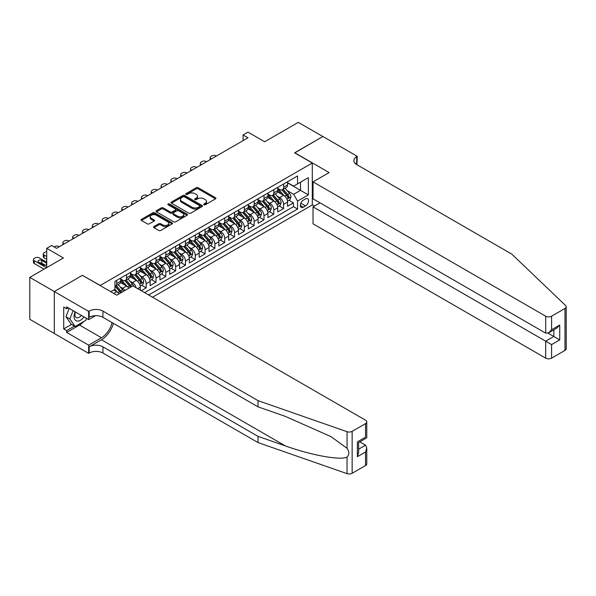 <?xml version="1.0" encoding="UTF-8"?>
<svg xmlns="http://www.w3.org/2000/svg" width="596" height="596" viewBox="0 0 596 596"><rect width="100%" height="100%" fill="white"/><g stroke="black" fill="none" stroke-linecap="round" stroke-linejoin="round"><path stroke-width="0.89" d="M203.936 204.756A0.954 0.551 0 0 0 205.285 204.756L215.521 198.848A1.363 0.79 0 0 0 215.923 198.289A1.363 0.79 0 0 0 215.521 197.73L198.177 187.718A1.363 0.79 0 0 0 196.248 187.718L186.012 193.633A0.954 0.551 0 0 0 185.728 194.02A0.954 0.551 0 0 0 186.012 194.408A0.954 0.551 0 0 0 187.36 194.408L188.686 193.64A4.358 2.518 0 0 1 194.855 193.64L196.3 194.475A4.358 2.518 0 0 1 197.574 196.255A4.358 2.518 0 0 1 196.3 198.036L194.974 198.803A0.954 0.551 0 0 0 194.691 199.191A0.954 0.551 0 0 0 194.974 199.585A0.954 0.551 0 0 0 196.322 199.585L197.649 198.818A4.358 2.518 0 0 1 203.817 198.818L205.262 199.653A4.358 2.518 0 0 1 206.536 201.433A4.358 2.518 0 0 1 205.262 203.214L203.936 203.981A0.954 0.551 0 0 0 203.653 204.368A0.954 0.551 0 0 0 203.936 204.756L203.936 203.981M153.947 226.555A1.363 0.79 0 0 0 153.544 227.106A1.363 0.79 0 0 0 153.947 227.665L158.812 230.473A1.363 0.79 0 0 0 160.741 230.473L172.11 223.91A1.363 0.79 0 0 0 172.512 223.351A1.363 0.79 0 0 0 172.11 222.8L154.766 212.779A1.363 0.79 0 0 0 152.837 212.779L141.468 219.35A1.363 0.79 0 0 0 141.066 219.902A1.363 0.79 0 0 0 141.468 220.46L147.346 223.85A1.363 0.79 0 0 0 149.276 223.85L154.141 221.041A1.363 0.79 0 0 0 154.535 220.49A1.363 0.79 0 0 0 154.141 219.931L151.228 218.248A3.643 2.108 0 0 1 150.155 216.758A3.643 2.108 0 0 1 152.405 214.813A3.643 2.108 0 0 1 156.383 215.275L167.796 221.861A3.643 2.108 0 0 1 168.869 223.351A3.643 2.108 0 0 1 166.619 225.295A3.643 2.108 0 0 1 162.641 224.841L160.741 223.738A1.363 0.79 0 0 0 158.812 223.738L153.947 226.555L153.947 227.665L158.812 224.878L158.812 223.738M82.568 275.419L100.24 285.454L312.289 163.028L294.618 152.822L322.838 136.529L298.298 122.359L264.676 141.774L247.988 132.133L243.079 134.972L247.988 137.803L56.553 248.323L51.643 245.492L46.734 248.323L46.734 267.597M82.568 275.248L54.34 291.541L29.8 277.371L63.422 257.964L46.734 248.323M188.783 213.174A1.363 0.79 0 0 0 190.705 213.174L202.081 206.603A1.363 0.79 0 0 0 202.476 206.052A1.363 0.79 0 0 0 202.081 205.493L184.738 195.481A1.363 0.79 0 0 0 182.808 195.481L171.439 202.044A1.363 0.79 0 0 0 171.037 202.603A1.363 0.79 0 0 0 171.439 203.154L188.783 213.174M168.497 204.964A0.954 0.551 0 0 1 169.458 205.099L169.458 203.966L187.092 214.143A1.363 0.79 0 0 1 187.494 214.702A1.363 0.79 0 0 1 187.092 215.26L175.723 221.824A1.363 0.79 0 0 1 173.794 221.824L156.45 211.811L156.45 210.693A1.363 0.79 0 0 0 156.055 211.252A1.363 0.79 0 0 0 156.45 211.811M156.45 210.693L161.315 207.885A1.363 0.79 0 0 1 163.244 207.885L170.277 211.945A1.363 0.79 0 0 0 172.207 211.945L175.433 210.083A1.363 0.79 0 0 0 175.835 209.524A1.363 0.79 0 0 0 175.433 208.972L168.109 204.741A0.954 0.551 0 0 1 167.834 204.353A0.954 0.551 0 0 1 168.422 203.847A0.954 0.551 0 0 1 169.458 203.966M54.296 333.455L29.8 319.314L29.8 277.371M141.274 290.721L146.184 287.89L141.714 285.313M139.792 275.523L142.258 276.946A5.55 3.204 60 0 1 146.184 283.748L150.11 281.483L150.11 285.618L155.996 282.221L151.533 279.643M149.611 269.861L152.069 271.284A5.55 3.204 60 0 1 155.996 278.086L159.929 275.814L159.929 279.956L165.815 276.551L161.352 273.974M159.423 264.192L161.888 265.615A5.55 3.204 60 0 1 165.815 272.417L169.741 270.144L169.741 274.287L175.634 270.882L171.164 268.304M169.242 258.522L171.708 259.945A5.55 3.204 60 0 1 175.634 266.747L179.56 264.482L179.56 268.617L185.453 265.22L180.983 262.635M179.061 252.853L181.527 254.276A5.55 3.204 60 0 1 185.453 261.078L189.379 258.813L189.379 262.948L195.265 259.551L190.802 256.973M188.872 247.184L191.338 248.606A5.55 3.204 60 0 1 195.265 255.408L199.191 253.144L199.191 257.278L205.084 253.881L200.621 251.303M198.691 241.522L201.157 242.945A5.55 3.204 60 0 1 205.084 249.746L209.01 247.474L209.01 251.616L214.903 248.212L210.433 245.634M208.511 235.852L210.977 237.275A5.55 3.204 60 0 1 214.903 244.077L218.829 241.812L218.829 245.947L224.722 242.542L220.252 239.965M218.33 230.183L220.796 231.606A5.55 3.204 60 0 1 224.722 238.407L228.648 236.143L228.648 240.277L234.533 236.88L230.071 234.295M228.141 224.513L230.607 225.936A5.55 3.204 60 0 1 234.533 232.738L238.46 230.473L238.46 234.608L244.353 231.211L239.883 228.633M237.96 218.851L240.426 220.274A5.55 3.204 60 0 1 244.353 227.069L248.279 224.804L248.279 228.946L254.172 225.541L249.702 222.964M247.78 213.182L250.245 214.605A5.55 3.204 60 0 1 254.172 221.407L258.098 219.134L258.098 223.276L263.991 219.872L259.521 217.294M257.599 207.512L260.057 208.935A5.55 3.204 60 0 1 263.991 215.737L267.917 213.472L267.917 217.607L273.802 214.21L269.34 211.625M267.41 201.843L269.876 203.266A5.55 3.204 60 0 1 273.802 210.068L277.729 207.803L277.729 211.938L283.621 208.54L283.621 204.398A5.55 3.204 -120 0 0 279.695 197.596L277.229 196.173M279.151 205.963L283.621 208.54M119.029 293.873A5.55 3.204 -120 0 0 116.734 291.682L113.784 289.984M128.848 288.203A5.55 3.204 -120 0 0 126.546 286.02L120.474 282.511M124.922 290.468A5.55 3.204 60 0 0 122.62 288.285L120.154 286.862M140.291 290.155L140.291 287.153A5.55 3.204 -120 0 0 136.365 280.351L130.293 276.842M136.134 287.756A5.55 3.204 60 0 0 132.439 282.616L129.973 281.193M150.11 281.483A5.55 3.204 -120 0 0 146.184 274.681L140.112 271.18M159.929 275.814A5.55 3.204 -120 0 0 155.996 269.012L149.931 265.511M169.741 270.144A5.55 3.204 -120 0 0 165.815 263.35L159.743 259.841M179.56 264.482A5.55 3.204 -120 0 0 175.634 257.681L169.562 254.172M189.379 258.813A5.55 3.204 -120 0 0 185.453 252.011L179.381 248.502M199.191 253.144A5.55 3.204 -120 0 0 195.265 246.342L189.193 242.84M209.01 247.474A5.55 3.204 -120 0 0 205.084 240.672L199.012 237.171M218.829 241.812A5.55 3.204 -120 0 0 214.903 235.01L208.831 231.501M228.648 236.143A5.55 3.204 -120 0 0 224.722 229.341L218.65 225.832M238.46 230.473A5.55 3.204 -120 0 0 234.533 223.671L228.462 220.17M248.279 224.804A5.55 3.204 -120 0 0 244.353 218.002L238.281 214.5M258.098 219.134A5.55 3.204 -120 0 0 254.172 212.332L248.1 208.831M267.917 213.472A5.55 3.204 -120 0 0 263.991 206.67L257.919 203.161M277.729 207.803A5.55 3.204 -120 0 0 273.802 201.001L267.731 197.492M305.517 198.9L303.357 200.152A4.306 2.488 120 0 0 300.54 203.944A4.306 2.488 120 0 0 301.204 207.393A4.306 2.488 120 0 0 303.357 207.177L305.517 205.933A4.306 2.488 120 0 0 308.326 202.141A4.306 2.488 120 0 0 307.663 198.691A4.306 2.488 120 0 0 305.517 198.9M152.516 297.21L312.289 204.964L312.289 163.028M148.687 294.998L297.56 209.047L297.56 201.113L293.634 194.311L287.048 190.511M110.789 291.712L114.961 289.306L114.961 281.372L297.56 175.947L297.56 183.881L308.363 177.645L308.363 194.877L297.56 201.113M120.66 278.988L122.62 280.12A5.55 3.204 60 0 0 125.398 280.396L129.325 278.131A5.55 3.204 -120 0 0 130.472 275.59L130.472 272.417M130.472 273.318L132.439 274.458A5.55 3.204 60 0 0 135.218 274.734L139.144 272.461A5.55 3.204 -120 0 0 140.291 269.921L140.291 266.747M140.291 267.656L142.258 268.789A5.55 3.204 60 0 0 145.029 269.064L148.955 266.792A5.55 3.204 -120 0 0 150.11 264.251L150.11 261.078M150.11 261.987L152.069 263.119A5.55 3.204 60 0 0 154.848 263.395L158.774 261.13A5.55 3.204 -120 0 0 159.929 258.582L159.929 255.408M159.929 256.317L161.888 257.45A5.55 3.204 60 0 0 164.667 257.725L168.594 255.46A5.55 3.204 -120 0 0 169.741 252.92L169.741 249.746M169.741 250.648L171.708 251.78A5.55 3.204 60 0 0 174.486 252.056L178.413 249.791A5.55 3.204 -120 0 0 179.56 247.251L179.56 244.077M179.56 244.986L181.527 246.118A5.55 3.204 60 0 0 184.298 246.394L188.224 244.122A5.55 3.204 -120 0 0 189.379 241.581L189.379 238.407M189.379 239.316L191.338 240.449A5.55 3.204 60 0 0 194.117 240.724L198.043 238.46A5.55 3.204 -120 0 0 199.191 235.912L199.191 232.738M199.191 233.647L201.157 234.779A5.55 3.204 60 0 0 203.936 235.055L207.862 232.79A5.55 3.204 -120 0 0 209.01 230.242L209.01 227.069M209.01 227.977L210.977 229.11A5.55 3.204 60 0 0 213.748 229.385L217.682 227.121A5.55 3.204 -120 0 0 218.829 224.58L218.829 221.407M218.829 222.308L220.796 223.448A5.55 3.204 60 0 0 223.567 223.716L227.493 221.451A5.55 3.204 -120 0 0 228.648 218.911L228.648 215.737M228.648 216.646L230.607 217.778A5.55 3.204 60 0 0 233.386 218.054L237.312 215.782A5.55 3.204 -120 0 0 238.46 213.241L238.46 210.068M238.46 210.977L240.426 212.109A5.55 3.204 60 0 0 243.205 212.385L247.131 210.12A5.55 3.204 -120 0 0 248.279 207.572L248.279 204.398M248.279 205.307L250.245 206.44A5.55 3.204 60 0 0 253.017 206.715L256.95 204.45A5.55 3.204 -120 0 0 258.098 201.91L258.098 198.736M258.098 199.638L260.057 200.77A5.55 3.204 60 0 0 262.836 201.046L266.762 198.781A5.55 3.204 -120 0 0 267.917 196.24L267.917 193.067M267.917 193.968L269.876 195.108A5.55 3.204 60 0 0 272.655 195.384L276.581 193.111A5.55 3.204 -120 0 0 277.729 190.571L277.729 187.397M144.56 292.621L293.441 206.67L293.441 202.871L287.548 206.268L287.548 202.133A5.55 3.204 -120 0 0 283.621 195.332L277.55 191.83M277.729 188.306L279.695 189.439A5.55 3.204 -120 0 0 282.474 189.714A5.55 3.204 -120 0 0 283.621 187.174L283.621 183.993M282.474 189.714L286.4 187.442A5.55 3.204 -120 0 0 287.548 184.902L287.548 181.728M116.734 280.351L116.734 283.525A5.55 3.204 60 0 1 115.579 286.065A5.55 3.204 60 0 1 114.961 286.289M115.579 286.065L119.505 283.8A5.55 3.204 -120 0 0 120.66 281.26L120.66 278.086M126.546 274.681L126.546 277.855A5.55 3.204 60 0 1 125.398 280.396M136.365 269.012L136.365 272.186A5.55 3.204 60 0 1 135.218 274.734M146.184 263.343L146.184 266.524A5.55 3.204 60 0 1 145.029 269.064M155.996 257.681L155.996 260.854A5.55 3.204 60 0 1 154.848 263.395M165.815 252.011L165.815 255.185A5.55 3.204 60 0 1 164.667 257.725M175.634 246.342L175.634 249.515A5.55 3.204 60 0 1 174.486 252.056M185.453 240.672L185.453 243.846A5.55 3.204 60 0 1 184.298 246.394M195.265 235.01L195.265 238.184A5.55 3.204 60 0 1 194.117 240.724M205.084 229.341L205.084 232.515A5.55 3.204 60 0 1 203.936 235.055M214.903 223.671L214.903 226.845A5.55 3.204 60 0 1 213.748 229.385M224.722 218.002L224.722 221.176A5.55 3.204 60 0 1 223.567 223.716M234.533 212.332L234.533 215.506A5.55 3.204 60 0 1 233.386 218.054M244.353 206.67L244.353 209.844A5.55 3.204 60 0 1 243.205 212.385M254.172 201.001L254.172 204.175A5.55 3.204 60 0 1 253.017 206.715M263.991 195.332L263.991 198.505A5.55 3.204 60 0 1 262.836 201.046M273.802 189.662L273.802 192.836A5.55 3.204 60 0 1 272.655 195.384M273.802 210.068L273.802 214.21M263.991 215.737L263.991 219.872M254.172 221.407L254.172 225.541M244.353 227.069L244.353 231.211M234.533 232.738L234.533 236.88M224.722 238.407L224.722 242.542M214.903 244.077L214.903 248.212M205.084 249.746L205.084 253.881M195.265 255.408L195.265 259.551M185.453 261.078L185.453 265.22M175.634 266.747L175.634 270.882M165.815 272.417L165.815 276.551M155.996 278.086L155.996 282.221M146.184 283.748L146.184 287.89M293.634 194.311L300.511 190.347L300.511 182.182L308.363 177.645M287.548 182.86L308.363 194.877M287.548 182.637L293.634 186.153L297.56 183.881M243.079 134.972L243.079 140.634M288.971 200.293L293.441 202.871M293.441 206.67L297.56 209.047M204.316 204.89L205.262 204.346A4.358 2.518 0 0 0 206.536 202.565L206.536 201.433M197.574 196.255L197.574 197.395A4.358 2.518 0 0 1 196.3 199.176L195.354 199.72M215.506 198.855L198.177 188.85A1.363 0.79 0 0 0 196.248 188.85L186.392 194.542M202.059 206.618L184.738 196.613A1.363 0.79 0 0 0 182.808 196.613L171.454 203.169M199.667 206.44A0.954 0.551 0 0 0 199.951 206.052A0.954 0.551 0 0 0 199.667 205.657L184.447 196.874A0.954 0.551 0 0 0 183.099 196.874L181.698 197.678A4.358 2.518 0 0 0 180.424 199.459A4.358 2.518 0 0 0 181.698 201.239L192.106 207.244A4.358 2.518 0 0 0 198.274 207.244L199.667 206.44L199.667 207.572A0.954 0.551 0 0 0 199.951 207.185L199.951 206.052M180.424 199.459L180.424 200.591A4.358 2.518 0 0 0 181.698 202.372L181.698 201.239M199.667 207.572L198.274 208.376A4.358 2.518 0 0 1 192.106 208.376L181.698 202.372M156.472 211.818L161.315 209.017L161.315 207.885M175.835 209.524L175.835 210.664A1.363 0.79 0 0 1 175.433 211.215L172.207 213.077A1.363 0.79 0 0 1 170.277 213.077L163.244 209.017A1.363 0.79 0 0 0 161.315 209.017M169.458 205.099L187.077 215.268M177.578 216.162A3.643 2.108 0 0 0 181.549 216.616A3.643 2.108 0 0 0 183.799 214.672A3.643 2.108 0 0 0 182.734 213.182L178.711 210.865A1.363 0.79 0 0 0 176.781 210.865L173.555 212.727A1.363 0.79 0 0 0 173.16 213.286A1.363 0.79 0 0 0 173.555 213.837L177.578 216.162L177.578 217.294A3.643 2.108 0 0 0 181.549 217.749A3.643 2.108 0 0 0 183.799 215.804L183.799 214.672M173.16 213.286L173.16 214.418A1.363 0.79 0 0 0 173.555 214.97L173.555 213.837M177.578 217.294L173.555 214.97M168.869 223.351L168.869 224.483A3.643 2.108 0 0 1 166.619 226.428A3.643 2.108 0 0 1 162.641 225.973L160.741 224.878A1.363 0.79 0 0 0 158.812 224.878M150.155 216.758L150.155 217.89A3.643 2.108 0 0 0 151.228 219.38L151.228 218.248M154.118 221.056L151.228 219.38M172.11 222.8L172.11 223.91L154.766 213.919A1.363 0.79 0 0 0 152.837 213.919L141.483 220.468M287.466 201.157L290.006 199.697L290.982 196.859A3.68 2.123 -120 0 0 289.552 193.409L285.067 188.217M211.416 158.916L210.977 158.663A2.779 1.602 0 0 1 210.165 157.53A2.779 1.602 0 0 1 210.977 156.39L211.96 155.824A2.779 1.602 0 0 1 215.886 155.824L216.326 156.085M284.165 195.689L278.846 189.535A10.624 6.131 -120 0 0 277.729 188.366M281.252 193.961L278.272 190.519A8.813 5.088 -120 0 0 277.729 189.923M281.968 189.915L286.505 195.168A3.68 2.123 60 0 1 287.823 197.701C288.375 198.438 288.762 198.215 289 197.023A3.68 2.123 -120 0 0 287.689 194.482L283.197 189.29M282.236 189.826L287.116 195.473A1.877 1.08 60 0 1 287.585 196.203L289 197.023M287.823 197.701L288.084 198.133M75.148 311.827A9.022 5.208 120 0 0 77.264 321.08A9.022 5.208 120 0 0 83.999 316.938M75.454 312.006A6.176 3.569 120 0 0 76.206 317.534A6.176 3.569 120 0 0 77.108 317.817A6.176 3.569 120 0 0 81.369 315.426M86.532 318.398L85.757 320.395L75.156 326.511L71.229 324.246L65.933 316.707L69.166 308.378M75.156 326.511L69.859 318.972L73.092 310.643M65.933 316.707L69.859 318.972M319.992 202.841L313.027 206.864L313.027 223.813L545.69 358.144L545.69 341.195L553.84 336.487L553.84 329.849M313.027 206.864L551.583 344.592L551.583 358.144L564.978 350.403L564.978 308.46A4.165 2.406 0 0 0 566.2 306.761A4.165 2.406 0 0 0 565.597 305.517L511.822 254.134L356.713 164.585A9.715 5.61 180 0 1 353.86 160.615A9.715 5.61 180 0 1 356.713 156.651L357.25 156.338L322.89 136.499L294.767 152.911M294.767 152.74L329.126 172.572L313.027 181.869L545.69 316.2A4.165 2.406 0 0 0 551.583 316.2L564.978 308.46M357.25 156.338L356.952 164.727M312.289 204.8L314.45 206.045M313.027 181.869L313.027 198.818L545.69 333.149L545.69 316.2M566.2 306.761L566.2 348.705A4.165 2.406 180 0 1 564.978 350.403M551.583 358.144A4.165 2.406 180 0 1 545.69 358.144M355.484 163.721A9.715 5.61 180 0 1 356.713 162.857L356.713 156.651M548.044 333.149L559.726 339.891L551.583 344.592M551.583 316.2L551.583 329.744L548.633 332.851L545.69 333.149M551.583 329.744L559.726 325.043L556.783 328.15L548.633 332.851M365.542 465.55L365.542 451.999L366.764 447.894L366.764 463.844A4.165 2.406 180 0 1 365.542 465.55L352.147 473.284A4.165 2.406 180 0 1 347.043 473.641L258.046 442.59L258.046 436.384L102.937 346.835A9.715 5.61 -0 0 0 89.191 346.835L101.462 339.75A18.081 10.437 120 0 0 113.411 323.352M258.046 436.384L285.335 445.905C311.417 455.307 340.562 460.574 347.043 457.058C349.412 454.636 349.412 451.708 347.043 448.289L331.033 436.644L285.335 416.38L258.046 406.859L102.937 317.303A9.715 5.61 -0 0 0 89.191 317.303L89.191 311.097L88.655 311.41L54.296 291.571L82.419 275.337L116.779 295.169L132.878 285.879L365.542 420.202A4.165 2.406 -0 0 1 366.764 421.901A4.165 2.406 -0 0 1 365.542 423.607L352.147 431.34L352.147 473.284M258.046 442.59L102.937 353.041A9.715 5.61 -0 0 0 89.191 353.041L88.655 353.353L54.296 333.514L54.296 291.571M258.046 406.859L258.046 400.654L102.937 311.097A9.715 5.61 -0 0 0 89.191 311.097M347.043 448.289L347.043 431.698L258.046 400.654M83.805 321.52A15.623 9.014 -60 0 1 79.477 325.043L66.663 332.441L66.663 330.624L74.47 326.116M68.235 307.841L66.663 308.743L63.72 307.044L63.72 328.925L66.663 330.624M66.663 308.743L66.663 306.933L88.655 319.627L88.655 311.41M88.655 353.353L88.655 345.136L101.462 337.738A15.623 9.014 120 0 0 112.041 322.563M66.663 332.441L88.655 345.136M359.798 441.882L365.542 445.197L366.764 447.894M95.509 315.671L88.655 319.627M347.043 431.698A4.165 2.406 -0 0 0 352.147 431.34M63.72 328.925L71.527 324.418M365.542 451.999L357.399 456.707L358.621 452.602L358.621 442.56L366.764 437.859L366.764 421.901M357.399 456.707L357.399 441.852C358.986 442.776 358.986 442.776 357.399 441.852L365.542 437.151C367.136 438.067 367.136 438.067 365.542 437.151L365.542 423.607M277.647 206.827L280.187 205.367L281.17 202.528A3.68 2.123 -120 0 0 279.733 199.079L275.248 193.879M201.597 164.585L201.157 164.332A2.779 1.602 0 0 1 200.345 163.192A2.779 1.602 0 0 1 201.157 162.06L202.141 161.494A2.779 1.602 0 0 1 206.067 161.494L206.507 161.747M274.346 201.359L269.027 195.197A10.624 6.131 -120 0 0 267.917 194.035M271.433 199.63L268.461 196.188A8.813 5.088 -120 0 0 267.917 195.592M272.156 195.577L276.693 200.83A3.68 2.123 60 0 1 278.004 203.37C278.555 204.108 278.95 203.877 279.181 202.685A3.68 2.123 -120 0 0 277.87 200.152L273.385 194.959M272.424 195.495L277.296 201.135A1.877 1.08 60 0 1 277.766 201.873L279.181 202.685M278.004 203.37L278.272 203.802M267.835 212.496L270.368 211.029L271.351 208.198A3.68 2.123 -120 0 0 269.913 204.741L265.429 199.548M191.785 170.255L191.338 169.994A2.779 1.602 0 0 1 190.526 168.862A2.779 1.602 0 0 1 191.338 167.729L192.322 167.163A2.779 1.602 0 0 1 196.248 167.163L196.687 167.416M264.535 207.028L259.215 200.867A10.624 6.131 -120 0 0 258.098 199.697M261.614 205.3L258.642 201.85A8.813 5.088 -120 0 0 258.098 201.262M262.337 201.247L266.874 206.499A3.68 2.123 60 0 1 268.185 209.032C268.736 209.777 269.131 209.546 269.362 208.354A3.68 2.123 -120 0 0 268.051 205.821L263.566 200.629M262.605 201.165L267.477 206.805A1.877 1.08 60 0 1 267.954 207.542L269.362 208.354M268.185 209.032L268.453 209.472M258.016 218.166L260.549 216.698L261.532 213.867A3.68 2.123 -120 0 0 260.102 210.41L255.617 205.218M181.966 175.917L181.527 175.664A2.779 1.602 0 0 1 180.707 174.531A2.779 1.602 0 0 1 181.527 173.399L182.503 172.833A2.779 1.602 0 0 1 186.429 172.833L186.876 173.086M254.715 212.697L249.396 206.536A10.624 6.131 -120 0 0 248.279 205.367M251.795 210.969L248.823 207.52A8.813 5.088 -120 0 0 248.279 206.931M252.518 206.916L257.055 212.169A3.68 2.123 60 0 1 258.366 214.702C258.925 215.439 259.312 215.216 259.543 214.024A3.68 2.123 -120 0 0 258.232 211.491L253.747 206.298M252.786 206.827L257.658 212.474A1.877 1.08 60 0 1 258.135 213.204L259.543 214.024M258.366 214.702L258.634 215.141M248.197 223.835L250.737 222.368L251.713 219.537A3.68 2.123 -120 0 0 250.283 216.08L245.798 210.887M172.147 181.586L171.708 181.333A2.779 1.602 0 0 1 170.896 180.201A2.779 1.602 0 0 1 171.708 179.068L172.691 178.502A2.779 1.602 0 0 1 176.617 178.502L177.057 178.755M244.896 218.36L239.577 212.206A10.624 6.131 -120 0 0 238.46 211.036M241.983 216.631L239.003 213.189A8.813 5.088 -120 0 0 238.46 212.601M242.706 212.586L247.243 217.838A3.68 2.123 60 0 1 248.554 220.371C249.106 221.109 249.5 220.885 249.731 219.693A3.68 2.123 -120 0 0 248.42 217.153L243.935 211.96M242.967 212.496L247.847 218.143A1.877 1.08 60 0 1 248.316 218.874L249.731 219.693M248.554 220.371L248.823 220.811M238.378 229.497L240.918 228.037L241.901 225.199A3.68 2.123 -120 0 0 240.464 221.749L235.979 216.557M162.328 187.256L161.888 187.002A2.779 1.602 0 0 1 161.076 185.87A2.779 1.602 0 0 1 161.888 184.73L162.872 184.164A2.779 1.602 0 0 1 166.798 184.164L167.238 184.425M235.085 224.029L229.765 217.868A10.624 6.131 -120 0 0 228.648 216.706M232.164 222.301L229.192 218.859A8.813 5.088 -120 0 0 228.648 218.263M232.887 218.248L237.424 223.507A3.68 2.123 60 0 1 238.735 226.04C239.287 226.778 239.681 226.555 239.912 225.355A3.68 2.123 -120 0 0 238.601 222.822L234.116 217.629M233.155 218.166L238.028 223.813A1.877 1.08 60 0 1 238.497 224.543L239.912 225.355M238.735 226.04L239.003 226.473M228.566 235.167L231.099 233.706L232.082 230.868A3.68 2.123 -120 0 0 230.652 227.411L226.16 222.219M152.516 192.925L152.069 192.672A2.779 1.602 0 0 1 151.257 191.532A2.779 1.602 0 0 1 152.069 190.4L153.053 189.833A2.779 1.602 0 0 1 156.979 189.833L157.418 190.087M225.266 229.698L219.946 223.537A10.624 6.131 -120 0 0 218.829 222.375M222.345 227.97L219.373 224.528A8.813 5.088 -120 0 0 218.829 223.932M223.068 223.917L227.605 229.169A3.68 2.123 60 0 1 228.916 231.71C229.467 232.447 229.862 232.216 230.093 231.025A3.68 2.123 -120 0 0 228.782 228.492L224.297 223.299M223.336 223.835L228.208 229.475A1.877 1.08 60 0 1 228.685 230.212L230.093 231.025M228.916 231.71L229.184 232.142M218.747 240.836L221.28 239.369L222.263 236.537A3.68 2.123 -120 0 0 220.833 233.081L216.348 227.888M142.697 198.595L142.258 198.334A2.779 1.602 0 0 1 141.438 197.201A2.779 1.602 0 0 1 142.258 196.069L143.234 195.503A2.779 1.602 0 0 1 147.167 195.503L147.607 195.756M215.447 235.368L210.127 229.207A10.624 6.131 -120 0 0 209.01 228.037M212.534 233.639L209.554 230.19A8.813 5.088 -120 0 0 209.01 229.602M213.249 229.587L217.786 234.839A3.68 2.123 60 0 1 219.097 237.372C219.656 238.117 220.043 237.886 220.282 236.694A3.68 2.123 -120 0 0 218.963 234.161L214.478 228.968M213.517 229.505L218.389 235.144A1.877 1.08 60 0 1 218.866 235.882L220.282 236.694M219.097 237.372L219.365 237.811M208.928 246.506L211.468 245.038L212.444 242.207A3.68 2.123 -120 0 0 211.014 238.75L206.529 233.558M132.878 204.257L132.439 204.003A2.779 1.602 0 0 1 131.627 202.871A2.779 1.602 0 0 1 132.439 201.739L133.422 201.172A2.779 1.602 0 0 1 137.348 201.172L137.788 201.426M205.627 241.037L200.308 234.876A10.624 6.131 -120 0 0 199.191 233.706M202.715 239.309L199.735 235.86A8.813 5.088 -120 0 0 199.191 235.271M203.437 235.256L207.974 240.508A3.68 2.123 60 0 1 209.285 243.041C209.837 243.779 210.232 243.555 210.463 242.363A3.68 2.123 -120 0 0 209.151 239.83L204.666 234.638M203.698 235.167L208.578 240.814A1.877 1.08 60 0 1 209.047 241.544L210.463 242.363M209.285 243.041L209.554 243.481M199.109 252.175L201.649 250.707L202.633 247.876A3.68 2.123 -120 0 0 201.195 244.42L196.71 239.227M123.059 209.926L122.62 209.673A2.779 1.602 0 0 1 121.808 208.54A2.779 1.602 0 0 1 122.62 207.408L123.603 206.834A2.779 1.602 0 0 1 127.529 206.834L127.969 207.095M195.816 246.699L190.496 240.546A10.624 6.131 -120 0 0 189.379 239.376M192.895 244.971L189.923 241.529A8.813 5.088 -120 0 0 189.379 240.933M193.618 240.926L198.155 246.178A3.68 2.123 60 0 1 199.466 248.711C200.018 249.448 200.412 249.225 200.643 248.033A3.68 2.123 -120 0 0 199.332 245.492L194.847 240.3M193.886 240.836L198.759 246.483A1.877 1.08 60 0 1 199.228 247.213L200.643 248.033M199.466 248.711L199.735 249.143M189.297 257.837L191.83 256.377L192.813 253.538A3.68 2.123 -120 0 0 191.383 250.089L186.898 244.896M113.247 215.596L112.8 215.342A2.779 1.602 0 0 1 111.988 214.21A2.779 1.602 0 0 1 112.8 213.07L113.784 212.504A2.779 1.602 0 0 1 117.71 212.504L118.157 212.757M185.997 252.369L180.677 246.208A10.624 6.131 -120 0 0 179.56 245.045M183.076 250.64L180.104 247.198A8.813 5.088 -120 0 0 179.56 246.602M183.799 246.588L188.336 251.84A3.68 2.123 60 0 1 189.647 254.38C190.198 255.118 190.593 254.894 190.824 253.695A3.68 2.123 -120 0 0 189.513 251.162L185.028 245.969M184.067 246.506L188.939 252.153A1.877 1.08 60 0 1 189.416 252.883L190.824 253.695M189.647 254.38L189.915 254.812M179.478 263.507L182.011 262.046L182.994 259.208A3.68 2.123 -120 0 0 181.564 255.751L177.079 250.558M103.428 221.265L102.989 221.004A2.779 1.602 0 0 1 102.177 219.872A2.779 1.602 0 0 1 102.989 218.739L103.965 218.173A2.779 1.602 0 0 1 107.898 218.173L108.338 218.427M176.178 258.038L170.858 251.877A10.624 6.131 -120 0 0 169.741 250.707M173.265 256.31L170.285 252.868A8.813 5.088 -120 0 0 169.741 252.272M173.98 252.257L178.517 257.509A3.68 2.123 60 0 1 179.828 260.042C180.387 260.787 180.774 260.556 181.013 259.364A3.68 2.123 -120 0 0 179.694 256.831L175.209 251.639M174.248 252.175L179.128 257.815A1.877 1.08 60 0 1 179.597 258.552L181.013 259.364M179.828 260.042L180.096 260.482M169.659 269.176L172.199 267.708L173.175 264.877A3.68 2.123 -120 0 0 171.745 261.421L167.26 256.228M93.609 226.927L93.17 226.674A2.779 1.602 0 0 1 92.358 225.541A2.779 1.602 0 0 1 93.17 224.409L94.153 223.843A2.779 1.602 0 0 1 98.079 223.843L98.519 224.096M166.359 263.708L161.039 257.546A10.624 6.131 -120 0 0 159.929 256.377M163.446 261.979L160.466 258.53A8.813 5.088 -120 0 0 159.929 257.941M164.168 257.926L168.705 263.179A3.68 2.123 60 0 1 170.016 265.712C170.568 266.457 170.963 266.226 171.194 265.034A3.68 2.123 -120 0 0 169.882 262.501L165.397 257.308M164.429 257.837L169.309 263.484A1.877 1.08 60 0 1 169.778 264.214L171.194 265.034M170.016 265.712L170.285 266.151M159.84 274.845L162.38 273.378L163.364 270.547A3.68 2.123 -120 0 0 161.926 267.09L157.441 261.897M83.79 232.596L83.351 232.343A2.779 1.602 0 0 1 82.539 231.211A2.779 1.602 0 0 1 83.351 230.078L84.334 229.512A2.779 1.602 0 0 1 88.26 229.512L88.7 229.765M156.547 269.37L151.228 263.216A10.624 6.131 -120 0 0 150.11 262.046M153.626 267.641L150.654 264.199A8.813 5.088 -120 0 0 150.11 263.611M154.349 263.596L158.886 268.848A3.68 2.123 60 0 1 160.197 271.381C160.749 272.119 161.144 271.895 161.374 270.703A3.68 2.123 -120 0 0 160.063 268.17L155.578 262.97M154.617 263.507L159.49 269.154A1.877 1.08 60 0 1 159.959 269.884L161.374 270.703M160.197 271.381L160.466 271.821M150.028 280.507L152.561 279.047L153.544 276.209A3.68 2.123 -120 0 0 152.114 272.759L147.629 267.567M73.978 238.266L73.539 238.013A2.779 1.602 0 0 1 72.719 236.88A2.779 1.602 0 0 1 73.539 235.74L74.515 235.174A2.779 1.602 0 0 1 78.441 235.174L78.888 235.435M146.728 275.039L141.408 268.885A10.624 6.131 -120 0 0 140.291 267.716M143.807 273.311L140.835 269.869A8.813 5.088 -120 0 0 140.291 269.273M144.53 269.265L149.067 274.518A3.68 2.123 60 0 1 150.378 277.051C150.93 277.788 151.324 277.565 151.555 276.373A3.68 2.123 -120 0 0 150.244 273.832L145.759 268.64M144.798 269.176L149.671 274.823A1.877 1.08 60 0 1 150.147 275.553L151.555 276.373M150.378 277.051L150.646 277.483M140.209 286.177L142.749 284.717L143.725 281.878A3.68 2.123 -120 0 0 142.295 278.429L137.81 273.229M64.159 243.935L63.72 243.682A2.779 1.602 0 0 1 62.908 242.542A2.779 1.602 0 0 1 63.72 241.41L64.703 240.844A2.779 1.602 0 0 1 68.629 240.844L69.069 241.097M136.909 280.709L131.589 274.547A10.624 6.131 -120 0 0 130.472 273.385M133.996 278.98L131.016 275.538A8.813 5.088 -120 0 0 130.472 274.942M134.711 274.927L139.248 280.18A3.68 2.123 60 0 1 140.567 282.72C141.118 283.458 141.505 283.227 141.744 282.035A3.68 2.123 -120 0 0 140.433 279.502L135.94 274.309M134.979 274.845L139.859 280.485A1.877 1.08 60 0 1 140.328 281.223L141.744 282.035M140.567 282.72L140.827 283.152M133.72 286.363A3.68 2.123 -120 0 0 132.476 284.091L127.991 278.898M54.147 246.938L54.884 246.513A2.779 1.602 0 0 1 58.81 246.513L59.25 246.766M127.09 286.378L121.77 280.217A10.624 6.131 -120 0 0 120.66 279.047M124.177 284.65L121.204 281.2A8.813 5.088 -120 0 0 120.66 280.612M131.552 286.639A3.68 2.123 -120 0 0 130.613 285.171L126.129 279.978M125.167 280.515L130.04 286.155A1.877 1.08 60 0 1 130.509 286.892L130.815 287.063M124.899 280.597L129.436 285.849A3.68 2.123 60 0 1 130.375 287.324M123.603 291.235A3.68 2.123 -120 0 0 122.657 289.76L118.172 284.568M117.278 292.047L114.931 289.328M46.734 256.548L44.082 255.013L44.082 257.852A2.779 1.602 180 0 1 43.27 256.712L43.27 253.881A2.779 1.602 0 0 0 44.082 255.013M46.734 259.379L44.082 257.852M114.358 290.319L113.978 289.872M121.74 292.308A3.68 2.123 -120 0 0 120.794 290.841L116.309 285.648M115.348 286.177L120.221 291.824A1.877 1.08 60 0 1 120.697 292.554L121.003 292.733M115.08 286.266L119.617 291.519A3.68 2.123 60 0 1 120.556 292.986M46.734 251.721A2.779 1.602 0 0 0 45.065 252.183L44.082 252.749A2.779 1.602 0 0 0 43.27 253.881M46.488 267.738L34.27 260.683A2.779 1.602 0 0 1 33.45 259.551A2.779 1.602 0 0 1 34.27 258.418L35.246 257.852A2.779 1.602 0 0 1 39.172 257.852L46.734 262.21M44.037 269.154L34.27 263.514A2.779 1.602 180 0 1 33.45 262.382L33.45 259.551M45.385 265.287L41.824 263.231A2.22 1.281 0 0 0 39.843 262.881M46.734 263.253A2.22 1.281 0 0 0 46.54 263.119L41.824 260.4A2.22 1.281 0 0 0 39.403 260.124A2.22 1.281 0 0 0 38.032 261.309A2.22 1.281 0 0 0 38.688 262.21L43.396 264.937A2.22 1.281 0 0 0 46.734 264.803M113.739 293.411L116.734 291.682M122.62 288.285L126.546 286.02M132.439 282.616L136.365 280.351M142.258 276.946L146.184 274.681M152.069 271.284L155.996 269.012M161.888 265.615L165.815 263.35M171.708 259.945L175.634 257.681M181.527 254.276L185.453 252.011M191.338 248.606L195.265 246.342M201.157 242.945L205.084 240.672M210.977 237.275L214.903 235.01M220.796 231.606L224.722 229.341M230.607 225.936L234.533 223.671M240.426 220.274L244.353 218.002M250.245 214.605L254.172 212.332M260.057 208.935L263.991 206.67M269.876 203.266L273.802 201.001M279.695 197.596L283.621 195.332M283.621 187.174L287.548 184.902M116.734 283.525L120.66 281.26M126.546 277.855L130.472 275.59M136.365 272.186L140.291 269.921M146.184 266.524L150.11 264.251M155.996 260.854L159.929 258.582M165.815 255.185L169.741 252.92M175.634 249.515L179.56 247.251M185.453 243.846L189.379 241.581M195.265 238.184L199.191 235.912M205.084 232.515L209.01 230.242M214.903 226.845L218.829 224.58M224.722 221.176L228.648 218.911M234.533 215.506L238.46 213.241M244.353 209.844L248.279 207.572M254.172 204.175L258.098 201.91M263.991 198.505L267.917 196.24M273.802 192.836L277.729 190.571M283.621 204.398L287.548 202.133M137.691 288.65L140.291 287.153M300.809 203.214L305.517 205.933M300.31 205.419L303.357 207.177M205.262 204.346L205.262 203.214M194.974 199.585L194.974 198.803M196.3 199.176L196.3 198.036M186.012 194.408L186.012 193.633M196.248 188.85L196.248 187.718M198.177 188.85L198.177 187.718M215.521 198.848L215.521 197.73M171.439 203.154L171.439 202.044M182.808 196.613L182.808 195.481M184.738 196.613L184.738 195.481M202.081 206.603L202.081 205.493M192.106 208.376L192.106 207.244M198.274 208.376L198.274 207.244M163.244 209.017L163.244 207.885M170.277 213.077L170.277 211.945M172.207 213.077L172.207 211.945M175.433 211.215L175.433 210.083M187.092 215.26L187.092 214.143M160.741 224.878L160.741 223.738M162.641 225.973L162.641 224.841M154.141 221.041L154.141 219.931M141.468 220.46L141.468 219.35M152.837 213.919L152.837 212.779M154.766 213.919L154.766 212.779M210.977 158.663L210.977 159.169M286.907 199.273L290.96 196.933M278.846 189.535L279.353 189.237M287.689 194.482L289.552 193.409M284.754 196.181L286.505 195.168M559.726 325.043L559.726 339.891M285.335 445.905L101.462 339.75M102.937 317.303L102.937 311.097M102.937 346.835L102.937 353.041M347.043 473.641L347.043 457.058M89.191 346.835L89.191 353.041M79.477 325.043L101.462 337.738M358.621 449.198L365.542 445.197M201.157 164.332L201.157 164.839M277.088 204.942L281.141 202.603M269.027 195.197L269.534 194.907M277.87 200.152L279.733 199.079M274.935 201.843L276.693 200.83M191.338 169.994L191.338 170.508M267.269 210.611L271.329 208.272M259.215 200.867L259.722 200.576M268.051 205.821L269.913 204.741M265.116 207.512L266.874 206.499M181.527 175.664L181.527 176.178M257.45 216.281L261.51 213.934M249.396 206.536L249.903 206.246M258.232 211.491L260.102 210.41M255.304 213.182L257.055 212.169M171.708 181.333L171.708 181.84M247.638 221.943L251.691 219.604M239.577 212.206L240.084 211.915M248.42 217.153L250.283 216.08M245.485 218.851L247.243 217.838M161.888 187.002L161.888 187.509M237.819 227.612L241.872 225.273M229.765 217.868L230.265 217.577M238.601 222.822L240.464 221.749M235.666 224.521L237.424 223.507M152.069 192.672L152.069 193.179M228 233.282L232.06 230.943M219.946 223.537L220.453 223.247M228.782 228.492L230.652 227.411M225.854 230.183L227.605 229.169M142.258 198.334L142.258 198.848M218.188 238.951L222.241 236.612M210.127 229.207L210.634 228.916M218.963 234.161L220.833 233.081M216.035 235.852L217.786 234.839M132.439 204.003L132.439 204.51M208.369 244.621L212.422 242.274M200.308 234.876L200.815 234.586M209.151 239.83L211.014 238.75M206.216 241.522L207.974 240.508M122.62 209.673L122.62 210.179M198.55 250.283L202.603 247.943M190.496 240.546L190.996 240.248M199.332 245.492L201.195 244.42M196.397 247.191L198.155 246.178M112.8 215.342L112.8 215.849M188.731 255.952L192.791 253.613M180.677 246.208L181.184 245.917M189.513 251.162L191.383 250.089M186.585 252.853L188.336 251.84M102.989 221.004L102.989 221.518M178.919 261.622L182.972 259.282M170.858 251.877L171.365 251.587M179.694 256.831L181.564 255.751M176.766 258.522L178.517 257.509M93.17 226.674L93.17 227.188M169.1 267.291L173.153 264.944M161.039 257.546L161.546 257.256M169.882 262.501L171.745 261.421M166.947 264.192L168.705 263.179M83.351 232.343L83.351 232.85M159.281 272.953L163.334 270.614M151.228 263.216L151.734 262.925M160.063 268.17L161.926 267.09M157.128 269.861L158.886 268.848M73.539 238.013L73.539 238.519M149.462 278.623L153.522 276.283M141.408 268.885L141.915 268.587M150.244 273.832L152.114 272.759M147.316 275.531L149.067 274.518M63.72 243.682L63.72 244.189M139.65 284.292L143.703 281.953M131.589 274.547L132.096 274.257M140.433 279.502L142.295 278.429M137.497 281.193L139.248 280.18M121.77 280.217L122.277 279.926M130.613 285.171L132.476 284.091M127.678 286.862L129.436 285.849M120.794 290.841L122.657 289.76M117.859 292.532L119.617 291.519M34.27 260.683L34.27 263.514M41.824 263.231L41.824 260.4M46.54 264.937L46.54 263.119M210.165 157.53L210.165 159.639M200.345 163.192L200.345 165.308M190.526 168.862L190.526 170.977M180.707 174.531L180.707 176.647M170.896 180.201L170.896 182.309M161.076 185.87L161.076 187.978M151.257 191.532L151.257 193.648M141.438 197.201L141.438 199.317M131.627 202.871L131.627 204.987M121.808 208.54L121.808 210.649M111.988 214.21L111.988 216.318M102.177 219.872L102.177 221.988M92.358 225.541L92.358 227.657M82.539 231.211L82.539 233.319M72.719 236.88L72.719 238.989M62.908 242.542L62.908 244.658"/></g></svg>
